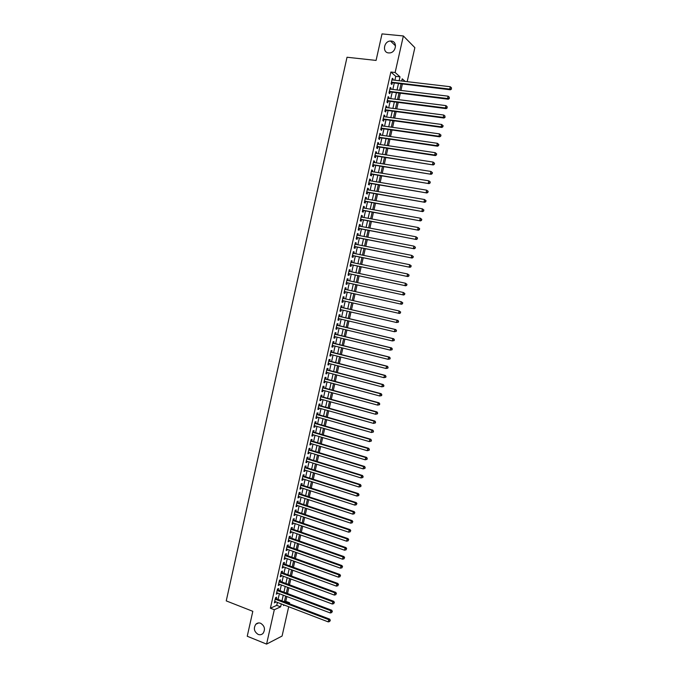 <?xml version="1.0" encoding="UTF-8"?>
<svg xmlns="http://www.w3.org/2000/svg" width="678" height="678" viewBox="0 0 678 678"><rect width="100%" height="100%" fill="white"/><g stroke="black" fill="none" stroke-linecap="round" stroke-linejoin="round"><path stroke-width="1.02" d="M260.649 623.268C264.708 625.938 265.505 629.311 263.056 633.379C261.657 634.744 260.021 635.091 258.149 634.413C254.089 631.693 253.309 628.311 255.818 624.26C257.199 622.938 258.81 622.607 260.649 623.268M391.257 41.044C397.8 41.375 396.113 52.765 389.503 52.926L388.596 52.918C381.994 52.528 383.85 41.036 390.52 41.027L391.257 41.044M288.692 606.751L282.082 636.049L266.581 644.1L247.241 636.252L252.818 611.319L226.24 600.894L347.026 57.249L376.078 60.418L382.011 33.9L403.359 35.959L414.86 47.646L407.181 81.665M284.472 601.895L285.769 601.31L286.845 596.53M287.514 593.572L288.82 587.775M289.481 584.834L290.794 579.004M291.455 576.08L292.777 570.232M293.43 567.325L294.752 561.443M295.405 558.562L296.735 552.646M297.379 549.79L298.718 543.849M299.362 541.01L300.71 535.035M301.337 532.222L302.693 526.221M303.32 523.424L304.685 517.39M305.312 514.619L306.676 508.559M307.295 505.805L308.668 499.711M309.287 496.982L310.668 490.855M311.278 488.152L312.66 481.999M313.27 479.304L314.66 473.125M315.262 470.456L316.66 464.252M317.262 461.599L318.668 455.362M319.262 452.735L320.669 446.471M321.262 443.861L322.677 437.564M323.262 434.979L324.686 428.649M325.262 426.089L326.703 419.733M327.271 417.19L328.711 410.8M329.279 408.283L330.728 401.859M331.288 399.367L332.745 392.918M333.305 390.443L334.762 383.96M335.313 381.502L336.78 374.993M337.33 372.561L338.805 366.027M339.347 363.611L340.831 357.043M341.373 354.653L342.856 348.051M343.39 345.687L344.89 339.051M345.416 336.703L346.916 330.042M347.441 327.72L348.95 321.025M349.467 318.728L350.984 312.007M351.501 309.727L353.018 302.973M353.526 300.71L355.052 293.947M355.569 291.667L357.086 284.921M357.611 282.607L359.128 275.887M359.654 273.548L361.162 266.835M361.696 264.479L363.205 257.784M363.747 255.394L365.247 248.724M365.789 246.309L367.298 239.656M367.84 237.207L369.341 230.571M369.9 228.105L371.391 221.486M371.951 218.986L373.442 212.383M374.01 209.866L375.493 203.281M376.07 200.73L377.544 194.162M378.129 191.586L379.604 185.043M380.189 182.433L381.663 175.907M382.256 173.28L383.723 166.763M384.324 164.11L385.79 157.61M386.392 154.931L387.85 148.457M388.46 145.745L389.918 139.287M390.536 136.549L391.986 130.108M392.613 127.337L394.062 120.921M394.689 118.125L396.13 111.726M396.766 108.904L398.206 102.522M398.85 99.674L400.283 93.31M400.935 90.428L402.368 84.08M285.769 601.31L289.591 602.767L289.37 603.759M276.243 598.75L276.59 597.233L275.539 597.691L274.361 602.912L275.582 601.725M278.2 590.063L278.539 588.538L277.497 588.979L276.319 594.208L277.539 593.013M280.158 581.36L280.497 579.834L279.455 580.258L278.277 585.487L279.328 585.063L279.497 584.292M282.116 572.656L282.455 571.13L281.421 571.529L280.243 576.766L281.285 576.351L281.463 575.563M284.074 563.935L284.421 562.409L283.379 562.791L282.201 568.028L283.243 567.639L283.429 566.825M286.04 555.206L286.379 553.68L285.345 554.045L284.167 559.291L285.201 558.918L285.396 558.079M288.006 546.476L288.345 544.942L287.319 545.29L286.133 550.536L287.167 550.189L287.362 549.324M289.972 537.73L290.311 536.205L289.286 536.527L288.108 541.781L289.133 541.451L289.337 540.561M291.938 528.984L292.277 527.45L291.26 527.755L290.074 533.018L291.099 532.705L291.303 531.789M293.905 520.221L294.252 518.687L293.235 518.975L292.049 524.238L293.066 523.95L293.277 523.009M295.879 511.458L296.227 509.924L295.21 510.187L294.023 515.458L295.04 515.187L295.252 514.221M297.854 502.686L298.193 501.144L297.184 501.389L295.998 506.669L297.015 506.415L297.235 505.424M299.829 493.898L300.176 492.364L299.168 492.584L297.981 497.872L298.99 497.635L299.218 496.618M301.803 485.109L302.151 483.567L301.142 483.77L299.956 489.058L300.964 488.846L301.193 487.804M303.786 476.303L304.125 474.761L303.134 474.947L301.939 480.244L302.939 480.049L303.176 478.982M305.761 467.498L306.109 465.955L305.117 466.117L303.922 471.422L304.922 471.244L305.168 470.151M307.744 458.675L308.092 457.133L307.1 457.286L305.914 462.582L306.905 462.43L307.151 461.311M309.727 449.853L310.075 448.311L309.092 448.438L307.897 453.743L308.888 453.607L309.143 452.472M311.719 441.022L312.066 439.471L311.083 439.581L309.888 444.895L310.871 444.776L311.134 443.615M313.702 432.174L314.058 430.632L313.075 430.716L311.88 436.039L312.863 435.937L313.126 434.751M315.694 423.326L316.041 421.775L315.067 421.843L313.872 427.165L314.846 427.089L315.126 425.877M317.685 414.461L318.041 412.91L317.067 412.961L315.872 418.292L316.838 418.233L317.118 416.995M319.685 405.597L320.033 404.046L319.067 404.071L317.863 409.41L318.838 409.368L319.118 408.105M321.677 396.723L322.025 395.164L321.067 395.172L319.863 400.512L320.83 400.495L321.118 399.206M323.677 387.833L324.025 386.282L323.067 386.265L321.864 391.613L322.83 391.613L323.126 390.299M325.677 378.943L326.025 377.383L325.076 377.349L323.872 382.706L324.83 382.723L325.126 381.383M327.677 370.044L328.033 368.485L327.076 368.434L325.872 373.781L326.83 373.824L327.135 372.459M329.686 361.128L330.033 359.569L329.084 359.501L327.881 364.857L328.83 364.917L329.144 363.527M331.686 352.213L332.042 350.645L331.093 350.56L329.889 355.925L330.839 356.001L331.152 354.586M333.695 343.28L334.051 341.72L333.11 341.61L331.898 346.975L332.839 347.077L333.169 345.636M335.703 334.347L336.059 332.779L335.118 332.652L333.915 338.025L334.847 338.144L335.178 336.678M337.72 325.398L338.068 323.83L337.136 323.686L335.932 329.067L336.864 329.203L337.195 327.711M339.729 316.448L340.085 314.88L339.153 314.711L337.949 320.092L338.873 320.253L339.212 318.736M341.746 307.481L342.102 305.914L341.178 305.727L339.966 311.117L340.89 311.295L341.237 309.753M343.763 298.515L344.119 296.939L343.195 296.727L341.983 302.125L342.907 302.329L343.254 300.761M345.788 289.506L346.136 287.964L345.221 287.726L344.009 293.133L344.924 293.354L345.28 291.777M347.814 280.497L348.161 278.972L347.246 278.717L346.034 284.124L346.941 284.37L347.297 282.794M349.848 271.471L350.179 269.971L349.272 269.7L348.06 275.115L348.967 275.37L349.323 273.802M351.874 262.445L352.204 260.962L351.306 260.674L350.085 266.09L350.992 266.369L351.348 264.793M353.908 253.403L354.238 251.953L353.34 251.64L352.119 257.055L353.018 257.36L353.374 255.784M355.942 244.36L356.264 242.927L355.374 242.588L354.153 248.021L355.043 248.343L355.399 246.758M357.976 235.3L358.298 233.893L357.408 233.537L356.187 238.97L357.077 239.317L357.433 237.732M360.018 226.24L360.332 224.85L359.442 224.477L358.221 229.91L359.111 230.274L359.467 228.698M362.06 217.163L362.366 215.799L361.484 215.401L360.255 220.85L361.145 221.231L361.501 219.647M364.103 208.078L364.4 206.739L363.527 206.324L362.298 211.773L363.179 212.18L363.535 210.595M366.145 198.993L366.442 197.671L365.569 197.23L364.34 202.688L365.213 203.112L365.578 201.527M368.188 189.891L368.485 188.594L367.612 188.137L366.383 193.594L367.256 194.044L367.612 192.45M370.239 180.78L370.527 179.509L369.663 179.026L368.434 184.492L369.298 184.958L369.654 183.374M372.29 171.661L372.569 170.415L371.714 169.915L370.476 175.382L371.341 175.873L371.697 174.28M374.341 162.534L374.62 161.313L373.764 160.788L372.527 166.263L373.392 166.771L373.748 165.178M376.4 153.398L376.663 152.194L375.815 151.66L374.578 157.135L375.434 157.669L375.798 156.076M378.451 144.253L378.714 143.075L377.866 142.516L376.637 147.999L377.485 148.55L377.849 146.957M380.511 135.1L380.773 133.947L379.926 133.363L378.688 138.854L379.536 139.422L379.9 137.829M382.57 125.939L382.824 124.811L381.985 124.201L380.748 129.701L381.595 130.295L381.951 128.693M384.638 116.769L384.884 115.658L384.045 115.031L382.807 120.54L383.646 121.15L384.011 119.548M386.697 107.59L386.943 106.505L386.113 105.853L384.875 111.362L385.706 111.997L386.07 110.395M388.765 98.395L389.002 97.335L388.18 96.666L386.935 102.183L387.765 102.836L388.13 101.234M390.833 89.199L391.07 88.165L390.24 87.47L389.002 92.996L389.825 93.666L390.189 92.064M394.893 80.224L395.766 76.343L390.859 72.021L270.386 608.217L276.743 605.361L277.404 602.42M278.073 599.454L279.37 593.699M280.031 590.75L281.328 584.97M281.989 582.046L283.294 576.241M283.946 573.325L285.26 567.494M285.913 564.605L287.235 558.74M287.879 555.867L289.201 549.977M289.845 547.129L291.176 541.205M291.811 538.374L293.15 532.425M293.786 529.62L295.133 523.636M295.752 520.857L297.108 514.839M297.727 512.076L299.091 506.042M299.71 503.296L301.074 497.228M301.685 494.499L303.058 488.406M303.668 485.702L305.041 479.575M305.642 476.897L307.032 470.735M307.626 468.074L309.024 461.896M309.617 459.252L311.016 453.04M311.6 450.421L313.007 444.175M313.592 441.581L315.007 435.301M315.584 432.725L316.999 426.42M317.575 423.869L318.999 417.529M319.575 415.004L320.999 408.639M321.567 406.122L323.008 399.732M323.567 397.24L325.016 390.816M325.567 388.35L327.016 381.892M327.567 379.443L329.033 372.959M329.576 370.535L331.042 364.018M331.584 361.62L333.051 355.069M333.593 352.687L335.068 346.111M335.602 343.754L337.085 337.144M337.61 334.813L339.11 328.169M339.627 325.855L341.127 319.185M341.644 316.897L343.153 310.193M343.661 307.922L345.178 301.193M345.678 298.947L347.195 292.201M347.712 289.93L349.221 283.209M349.738 280.912L351.246 274.209M351.772 271.878L353.272 265.2M353.806 262.844L355.306 256.174M355.84 253.801L357.34 247.148M357.874 244.741L359.365 238.114M359.916 235.673L361.408 229.062M361.959 226.605L363.442 220.011M364.001 217.519L365.484 210.943M366.044 208.434L367.518 201.875M368.095 199.332L369.569 192.789M370.146 190.221L371.612 183.696M372.197 181.102L373.654 174.602M374.248 171.983L375.705 165.491M376.298 162.847L377.756 156.372M378.358 153.703L379.807 147.245M380.417 144.55L381.867 138.117M382.477 135.388L383.926 128.973M384.545 126.218L385.985 119.82M386.613 117.031L388.045 110.658M388.68 107.844L390.104 101.488M390.748 98.649L392.172 92.31M392.816 89.445L394.24 83.123M392.901 79.996L393.13 78.979L392.316 78.267L391.07 83.792L391.892 84.487L392.257 82.886M266.581 644.1L274.31 609.734L280.624 606.852L281.285 603.912M270.386 608.217L274.31 609.734M390.859 72.021L395.138 72.504L403.359 35.959M399.122 80.724L399.995 76.834L395.138 72.504M281.955 600.937L283.251 595.174M283.921 592.216L285.226 586.428M285.887 583.495L287.192 577.673M287.853 574.758L289.167 568.918M289.82 566.02L291.142 560.147M291.794 557.274L293.125 551.367M293.76 548.51L295.099 542.578M295.735 539.747L297.083 533.781M297.718 530.976L299.066 524.984M299.693 522.187L301.049 516.17M301.676 513.399L303.032 507.347M303.651 504.601L305.024 498.516M305.634 495.788L307.015 489.685M307.626 486.974L309.007 480.838M309.609 478.151L310.999 471.981M311.6 469.32L312.999 463.116M313.592 460.472L314.99 454.243M315.584 451.624L316.99 445.37M317.584 442.768L318.999 436.479M319.575 433.903L320.999 427.581M321.575 425.021L323.008 418.673M323.576 416.139L325.016 409.758M325.576 407.249L327.025 400.842M327.584 398.342L329.033 391.909M329.593 389.435L331.05 382.968M331.601 380.519L333.059 374.019M333.61 371.586L335.076 365.061M335.618 362.654L337.102 356.094M337.636 353.713L339.119 347.119M339.653 344.755L341.144 338.136M341.67 335.796L343.17 329.144M343.695 326.83L345.195 320.143M345.712 317.846L347.221 311.134M347.738 308.863L349.255 302.117M349.763 299.862L351.28 293.108M351.797 290.837L353.314 284.099M353.831 281.794L355.348 275.082M355.874 272.751L357.382 266.047M357.908 263.691L359.416 257.013M359.95 254.631L361.45 247.97M361.993 245.555L363.493 238.91M364.044 236.478L365.535 229.85M366.086 227.384L367.578 220.774M368.137 218.282L369.62 211.697M370.188 209.18L371.671 202.603M372.239 200.061L373.714 193.501M374.298 190.933L375.765 184.399M376.358 181.797L377.824 175.28M378.417 172.653L379.875 166.152M380.477 163.5L381.934 157.016M382.536 154.338L383.994 147.872M384.604 145.168L386.053 138.727M386.672 135.99L388.121 129.566M388.74 126.803L390.181 120.387M390.808 117.599L392.248 111.209M392.884 108.395L394.316 102.022M394.96 99.183L396.393 92.827M397.037 89.954L398.461 83.623M283.675 604.827L283.514 605.539L284.438 605.115M288.303 603.352L289.591 602.767M405.156 81.428L402.215 78.809L401.715 81.029M401.062 83.928L399.63 90.276M398.986 93.149L397.554 99.505M396.91 102.353L395.469 108.734M394.833 111.556L393.393 117.955M392.765 120.743L391.316 127.159M390.697 129.922L389.248 136.363M388.63 139.1L387.172 145.55M386.562 148.262L385.104 154.728M384.502 157.415L383.036 163.907M382.443 166.559L380.977 173.068M380.383 175.695L378.909 182.221M378.324 184.823L376.849 191.366M376.273 193.942L374.79 200.51M374.214 203.053L372.731 209.638M372.163 212.155L370.68 218.757M370.12 221.248L368.629 227.867M368.069 230.334L366.578 236.961M366.027 239.402L364.527 246.055M363.984 248.47L362.476 255.14M361.942 257.53L360.433 264.217M359.899 266.573L358.391 273.285M357.865 275.615L356.348 282.336M355.831 284.65L354.314 291.387M353.797 293.667L352.272 300.43M351.763 302.685L350.246 309.439M349.729 311.711L348.212 318.431M347.695 320.736L346.187 327.423M345.67 329.745L344.17 336.407M343.636 338.746L342.144 345.373M341.61 347.738L340.127 354.34M339.585 356.73L338.11 363.289M337.559 365.705L336.093 372.239M335.542 374.671L334.076 381.18M333.525 383.629L332.067 390.104M331.508 392.579L330.05 399.028M329.491 401.52L328.042 407.936M327.474 410.453L326.042 416.843M325.465 419.377L324.033 425.733M323.457 428.293L322.033 434.623M321.448 437.2L320.033 443.497M319.448 446.099L318.033 452.362M317.44 454.989L316.033 461.226M315.44 463.871L314.041 470.074M313.439 472.744L312.05 478.922M311.439 481.609L310.058 487.753M309.448 490.465L308.066 496.584M307.456 499.313L306.083 505.398M305.464 508.153L304.1 514.212M303.473 516.983L302.117 523.009M301.481 525.806L300.134 531.806M299.498 534.62L298.151 540.586M297.515 543.425L296.176 549.366M295.532 552.223L294.201 558.13M293.549 561.011L292.226 566.893M291.574 569.791L290.252 575.639M289.591 578.563L288.286 584.385M287.616 587.326L286.311 593.114M285.65 596.081L284.345 601.844M395.766 76.343L399.995 76.834M276.743 605.361L280.624 606.852M392.181 78.868L393.13 78.979M390.113 88.047L391.07 88.165M388.053 97.217L389.002 97.335M385.994 106.378L386.943 106.505M383.934 115.531L384.884 115.658M381.884 124.676L382.824 124.811M379.824 133.812L380.773 133.947M377.773 142.939L378.714 143.075M375.722 152.058L376.663 152.194M373.68 161.161L374.62 161.313M371.629 170.263L372.569 170.415M369.586 179.356L370.527 179.509M367.544 188.433L368.485 188.594M365.501 197.51L366.442 197.671M363.467 206.57L364.4 206.739M361.433 215.629L362.366 215.799M359.399 224.672L360.332 224.85M357.365 233.715L358.298 233.893M355.34 242.741L356.264 242.927M353.306 251.767L354.238 251.953M351.28 260.776L352.204 260.962M349.255 269.776L350.179 269.971M347.238 278.777L348.161 278.972M345.212 287.76L346.136 287.964M343.195 296.735L344.119 296.939M341.983 302.117L342.907 302.329M339.975 311.083L340.89 311.295M337.958 320.033L338.873 320.253M335.949 328.983L336.864 329.203M333.94 337.924L334.847 338.144M331.932 346.848L332.839 347.077M329.923 355.772L330.839 356.001M327.923 364.679L328.83 364.917M325.923 373.586L326.83 373.824M323.923 382.477L324.83 382.723M321.923 391.367L322.83 391.613M319.923 400.24L320.83 400.495M317.931 409.114L318.838 409.368M315.94 417.97L316.838 418.233M313.948 426.826L314.846 427.089M311.965 435.666L312.863 435.937M309.973 444.505L310.871 444.776M307.99 453.336L308.888 453.607M306.007 462.15L306.905 462.43M304.024 470.964L304.922 471.244M302.049 479.761L302.939 480.049M300.074 488.558L300.964 488.846M298.1 497.338L298.99 497.635M296.125 506.119L297.015 506.415M294.15 514.882L295.04 515.187M292.184 523.645L293.066 523.95M290.218 532.4L291.099 532.705M288.252 541.137L289.133 541.451M286.286 549.875L287.167 550.189M284.319 558.604L285.201 558.918M282.362 567.317L283.243 567.639M280.404 576.029L281.285 576.351M278.446 584.733L279.328 585.063M276.497 593.428L277.37 593.759M274.539 602.106L275.412 602.445M391.342 82.597L450.429 89.793L449.726 89.089L391.435 82.182M451.26 88.733L451.48 87.784L451.26 88.733L449.726 89.089L450.26 86.725L391.952 79.877M450.429 89.793L451.54 89.013M451.48 87.784L450.26 86.725M389.274 91.784L448.277 99.225L447.565 98.539L389.367 91.386M449.107 98.183L449.319 97.234L449.107 98.183L447.565 98.539L448.107 96.174L389.884 89.081M448.277 99.225L449.387 98.454M449.319 97.234L448.107 96.174M387.214 100.954L446.132 108.641L445.412 107.98L387.299 100.573M446.955 107.616L447.166 106.675L446.955 107.616L445.412 107.98L445.955 105.624L387.816 98.276M446.132 108.641L447.234 107.878M447.166 106.675L445.955 105.624M385.155 110.124L443.988 118.048L443.268 117.413L385.231 109.76M444.802 117.048L445.014 116.108L444.802 117.048L443.268 117.413L443.802 115.057L385.748 107.463M443.988 118.048L445.09 117.302M445.014 116.108L443.802 115.057M383.095 119.277L441.844 127.447L441.115 126.828L383.172 118.93M442.658 126.464L441.115 126.828L441.658 124.472L443.158 125.769L442.658 126.464L443.158 125.769M383.689 116.641L441.658 124.472L442.87 125.523M441.844 127.447L442.946 126.71M381.036 128.422L439.7 136.837L438.971 136.244L381.112 128.1M440.505 135.88L438.971 136.244L439.505 133.888L441.014 135.176L440.505 135.88L441.014 135.176M381.629 125.803L439.505 133.888L440.725 134.939M439.7 136.837L440.802 136.117M378.985 137.566L437.564 146.211L436.827 145.643L379.053 137.253M438.361 145.278L436.827 145.643L437.361 143.295L438.869 144.567L438.361 145.278L438.869 144.567M379.57 134.964L437.361 143.295L438.581 144.338M437.564 146.211L438.658 145.507M376.926 146.694L435.429 155.584L434.691 155.033L376.993 146.397M436.225 154.669L434.691 155.033L435.225 152.686L436.734 153.948L436.225 154.669L436.734 153.948M377.51 144.117L435.225 152.686L436.437 153.728M435.429 155.584L436.513 154.889M374.883 155.813L433.293 164.949L374.942 155.542M434.081 164.051L432.547 164.415L433.081 162.076L434.59 163.322L434.081 164.051L434.59 163.322M375.451 153.253L433.081 162.076L434.293 163.11M433.293 164.949L434.378 164.262M372.832 164.923L431.157 174.297L372.892 164.669M431.945 173.424L430.411 173.788L430.945 171.449L432.454 172.687L431.945 173.424L432.454 172.687M373.4 162.389L430.945 171.449L432.157 172.483M431.157 174.297L432.242 173.627M370.781 174.026L429.03 183.636L370.841 173.788M429.81 182.789L428.276 183.153L428.81 180.814L430.318 182.043L429.81 182.789L430.318 182.043M371.349 171.509L428.81 180.814L430.022 181.848M429.03 183.636L430.106 182.984M368.739 183.128L426.903 192.976L368.79 182.899M427.674 192.137L426.14 192.51L426.674 190.171L428.191 191.391L427.674 192.137L428.191 191.391M369.298 180.628L426.674 190.171L427.886 191.204M426.903 192.976L427.979 192.323M366.696 192.213L424.775 202.298L366.747 192.001M425.547 201.485L424.013 201.858L424.547 199.518L426.064 200.73L425.547 201.485L426.064 200.73M367.256 189.73L424.547 199.518L425.759 200.552M424.775 202.298L425.843 201.663M364.654 201.29L422.648 211.612L364.696 201.095M423.411 210.824L421.886 211.197L422.419 208.858L423.936 210.053L423.411 210.824L423.936 210.053M365.213 198.823L422.419 208.858L423.631 209.883M422.648 211.612L423.716 210.985M362.62 210.35L420.529 220.918L362.654 210.18M421.284 220.147L419.758 220.519L420.292 218.189L421.809 219.375L421.284 220.147L421.809 219.375M363.162 207.909L420.292 218.189L421.504 219.214M420.529 220.918L421.597 220.308M360.577 219.409L418.411 230.215L360.611 219.257M419.165 229.461L417.631 229.834L418.165 227.511L419.682 228.681L419.165 229.461L419.682 228.681M361.128 216.994L418.165 227.511L419.377 228.528M418.411 230.215L419.47 229.613M358.543 228.461L416.292 239.495L358.577 228.325M417.038 238.766L415.512 239.148L416.038 236.817L417.563 237.978L417.038 238.766L417.563 237.978M359.086 226.062L416.038 236.817L417.25 237.842M416.292 239.495L417.351 238.91M356.509 237.503L414.173 248.775L356.543 237.385M414.919 248.072L413.394 248.445L413.919 246.122L415.445 247.275L414.919 248.072L415.445 247.275M357.052 235.122L413.919 246.122L415.131 247.139M414.173 248.775L415.233 248.199M354.484 246.538L412.063 258.047L354.509 246.436M412.8 257.36L411.275 257.733L411.8 255.411L413.326 256.555L412.8 257.36L413.326 256.555M355.018 244.173L411.8 255.411L413.012 256.428M412.063 258.047L413.114 257.479M352.45 255.564L409.953 267.301L352.475 255.479M410.682 266.64L409.156 267.013L409.681 264.7L411.215 265.827L410.682 266.64L411.215 265.827M352.984 253.216L409.681 264.7L410.893 265.708M409.953 267.301L411.004 266.751M350.424 264.573L407.842 276.556L350.441 264.513M408.571 275.904L407.046 276.285L407.571 273.971L409.097 275.09L408.571 275.904L409.097 275.09M350.95 262.25L407.571 273.971L408.783 274.98M407.842 276.556L408.885 276.014M348.399 273.581L405.732 285.794L348.416 273.531M406.461 285.167L404.927 285.548L405.461 283.235L406.986 284.345L406.461 285.167L406.986 284.345M348.916 271.276L405.461 283.235L406.664 284.243M405.732 285.794L406.775 285.269M346.382 282.582L403.63 295.023L346.39 282.548M404.351 294.421L402.817 294.803L403.351 292.489L404.876 293.582L404.351 294.421L404.876 293.582M346.89 280.294L403.351 292.489L404.554 293.498M403.63 295.023L404.673 294.506M344.356 291.565L401.52 304.244L344.365 291.557M402.24 303.659L400.715 304.049L401.24 301.735L402.774 302.82L402.24 303.659L402.774 302.82M344.865 289.303L401.24 301.735L402.452 302.735M401.52 304.244L402.562 303.744M400.461 312.965L400.342 311.973L400.461 312.965L399.427 313.456L342.339 300.557M400.13 312.897L398.605 313.278L399.13 310.973L400.673 312.05M342.848 298.303L399.13 310.973L400.342 311.973M398.359 322.186L398.562 321.262L398.359 322.186L396.503 322.508L340.381 309.558M398.028 322.118L396.503 322.508L397.028 320.202L397.85 320.363L340.839 307.227M340.822 307.295L397.028 320.202L398.24 321.202M398.562 321.262L397.85 320.363M396.257 331.389L396.469 330.474L396.257 331.389L394.401 331.72L338.297 318.524M395.927 331.339L394.401 331.72L394.927 329.423L395.749 329.559L338.822 316.185M338.805 316.279L394.927 329.423L396.138 330.415M396.469 330.474L395.749 329.559M394.155 340.593L394.367 339.67L394.155 340.593L392.299 340.932L336.28 327.491M393.825 340.542L392.299 340.932L392.825 338.627L393.655 338.754L336.813 325.135M336.788 325.254L392.825 338.627L394.037 339.619M394.367 339.67L393.655 338.754M392.062 349.78L392.274 348.856L392.062 349.78L390.206 350.128L334.262 336.458M391.731 349.738L390.206 350.128L390.731 347.831L391.562 347.933L334.805 334.076M334.771 334.22L390.731 347.831L391.943 348.823M392.274 348.856L391.562 347.933M389.969 358.959L390.181 358.043L389.969 358.959L388.113 359.315L332.254 345.416M389.638 358.925L388.113 359.315L388.638 357.018L389.469 357.103L332.796 343.009M332.754 343.178L388.638 357.018L389.842 358.009M390.181 358.043L389.469 357.103M387.875 368.129L388.087 367.213L387.875 368.129L386.019 368.493L330.245 354.357M387.545 368.103L386.019 368.493L386.545 366.205L387.384 366.264L330.788 351.933M330.745 352.119L386.545 366.205L387.748 367.188M388.087 367.213L387.384 366.264M385.79 377.29L385.994 376.375L385.79 377.29L383.926 377.671L328.237 363.298M385.451 377.273L383.926 377.671L384.451 375.375L385.299 375.409L328.779 360.849M328.737 361.06L384.451 375.375L385.655 376.358M385.994 376.375L385.299 375.409M383.697 386.443L383.909 385.528L383.697 386.443L381.841 386.833L326.228 372.222M383.358 386.435L381.841 386.833L382.358 384.536L383.214 384.553L326.779 369.756M326.728 369.993L382.358 384.536L383.57 385.519M383.909 385.528L383.214 384.553M381.612 395.588L381.824 394.672L381.612 395.588L379.748 395.986L324.22 381.146M381.273 395.588L379.748 395.986L380.273 393.698L381.129 393.689L324.779 378.655M324.72 378.917L380.273 393.698L381.485 394.672M381.824 394.672L381.129 393.689M379.527 404.724L379.739 403.808L379.527 404.724L377.663 405.122L322.219 390.053M379.188 404.732L377.663 405.122L378.188 402.842L379.044 402.817L322.779 387.545M322.72 387.824L378.188 402.842L379.392 403.817M379.739 403.808L379.044 402.817M377.451 413.843L377.654 412.936L377.451 413.843L375.587 414.258L320.211 398.961M377.104 413.868L375.587 414.258L376.104 411.978L376.968 411.927L320.787 396.427M320.711 396.732L376.104 411.978L377.315 412.953M377.654 412.936L376.968 411.927M375.366 422.962L375.578 422.047L375.366 422.962L373.502 423.386L318.211 407.851M375.027 422.987L373.502 423.386L374.019 421.106L374.892 421.038L318.787 405.3M318.711 405.63L374.019 421.106L375.231 422.08M375.578 422.047L374.892 421.038M373.29 432.072L373.502 431.157L373.29 432.072L371.425 432.505L316.219 416.741M372.942 432.106L371.425 432.505L371.942 430.225L372.815 430.132L316.796 414.165M316.719 414.521L371.942 430.225L373.154 431.191M373.502 431.157L372.815 430.132M371.213 441.166L371.425 440.259L371.213 441.166L369.349 441.607L314.219 425.615M370.866 441.209L369.349 441.607L369.866 439.336L370.739 439.225L314.804 423.013M314.719 423.394L369.866 439.336L371.078 440.302M371.425 440.259L370.739 439.225M369.146 450.26L369.349 449.345L369.146 450.26L367.273 450.709L312.227 434.488M368.79 450.311L367.273 450.709L367.79 448.438L368.671 448.302L312.812 431.861M312.728 432.267L367.79 448.438L369.002 449.404M369.349 449.345L368.671 448.302M367.069 459.337L366.925 458.489L367.069 459.337L365.205 459.803L310.236 443.344M366.722 459.396L365.205 459.803L365.722 457.531L366.603 457.379L310.829 440.7M310.736 441.132L365.722 457.531L366.925 458.489M367.281 458.43L366.603 457.379M365.001 468.405L364.857 467.574L365.001 468.405L363.128 468.879L308.244 452.192M364.645 468.481L363.128 468.879L363.645 466.608L364.535 466.439L308.846 449.531M308.744 449.98L363.645 466.608L364.857 467.574M365.213 467.498L364.535 466.439M362.933 477.473L362.789 476.642L362.933 477.473L361.06 477.956L306.261 461.04M362.577 477.549L361.06 477.956L361.577 475.685L362.476 475.49L306.863 458.353M306.753 458.828L361.577 475.685L362.789 476.642M363.145 476.566L362.476 475.49M360.874 486.524L360.721 485.702L360.874 486.524L358.993 487.016L304.269 469.871M360.51 486.609L358.993 487.016L359.51 484.753L360.408 484.541L304.88 467.167M304.769 467.667L359.51 484.753L360.721 485.702M361.077 485.618L360.408 484.541M358.806 495.567L358.654 494.762L358.806 495.567L356.933 496.067L302.286 478.702M358.45 495.669L356.933 496.067L357.45 493.804L358.348 493.576L302.897 475.973M302.786 476.498L357.45 493.804L358.654 494.762M359.018 494.669L358.348 493.576M300.803 485.312L355.382 502.856L354.865 505.118L300.303 487.516M300.922 484.77L356.289 502.601L355.382 502.856L356.594 503.805L356.382 504.712L356.594 503.805M356.95 503.703L356.289 502.601M354.865 505.118L356.382 504.712M298.82 494.126L353.323 511.89L352.806 514.153L298.32 496.33M298.947 493.559L354.23 511.619L353.323 511.89L354.526 512.839L354.323 513.746L354.526 512.839M354.891 512.729L354.23 511.619M352.806 514.153L354.323 513.746M296.837 502.932L351.263 520.924L350.746 523.179L296.345 505.127M296.972 502.339L352.179 520.628L351.263 520.924L352.467 521.865L352.263 522.772L352.467 521.865M352.84 521.746L352.179 520.628M350.746 523.179L352.263 522.772M294.862 511.72L349.204 529.942L348.695 532.196L294.371 513.924M294.998 511.11L350.128 529.628L349.204 529.942L350.416 530.891L350.212 531.789L350.416 530.891M350.78 530.764L350.128 529.628M348.695 532.196L350.212 531.789M292.888 520.509L347.153 538.951L346.636 541.205L292.396 522.704M293.032 519.873L348.077 538.62L347.153 538.951L348.356 539.9L348.153 540.798L348.356 539.9M348.729 539.764L348.077 538.62M346.636 541.205L348.153 540.798M290.913 529.289L345.102 547.96L344.585 550.205L290.421 531.484M291.057 528.628L346.026 547.604L345.102 547.96L346.305 548.9L346.102 549.799L346.305 548.9M346.678 548.756L346.026 547.604M344.585 550.205L346.102 549.799M288.938 538.061L343.051 556.952L342.534 559.197L288.447 540.247M289.091 537.374L343.983 556.579L343.051 556.952L344.255 557.892L344.051 558.791L344.255 557.892M344.627 557.74L343.983 556.579M342.534 559.197L344.051 558.791M286.972 546.815L341 565.935L340.492 568.181L286.48 549.01M287.133 546.112L341.932 565.545L341 565.935L342.204 566.876L342 567.774L342.204 566.876M342.576 566.715L341.932 565.545M340.492 568.181L342 567.774M285.006 555.57L338.958 574.919L338.441 577.156L284.514 557.757M285.167 554.85L339.89 574.495L338.958 574.919L340.161 575.851L339.958 576.749L340.161 575.851M340.534 575.681L339.89 574.495M338.441 577.156L339.958 576.749M283.04 564.316L336.907 583.885L336.398 586.123L282.548 566.503M283.209 563.571L337.856 583.444L336.907 583.885L338.119 584.817L337.907 585.707L338.119 584.817M338.491 584.639L337.856 583.444M336.398 586.123L337.907 585.707M281.073 573.054L334.864 592.843L334.356 595.081L280.582 575.232M281.251 572.283L335.813 592.386L334.864 592.843L336.068 593.767L335.864 594.665L336.068 593.767M336.449 593.589L335.813 592.386M334.356 595.081L335.864 594.665M279.116 581.783L332.83 601.793L332.313 604.03L278.624 583.961M279.294 580.987L333.779 601.318L332.83 601.793L334.034 602.717L333.83 603.615L334.034 602.717M334.415 602.53L333.779 601.318M332.313 604.03L333.83 603.615M277.149 590.504L330.788 610.734L330.279 612.971L276.658 592.682M277.336 589.682L331.745 610.234L330.788 610.734L331.991 611.658L331.788 612.556L331.991 611.658M332.373 611.463L331.745 610.234M330.279 612.971L331.788 612.556M275.192 599.208L328.754 619.667L328.245 621.895L274.7 601.386M275.378 598.369L329.711 619.15L328.754 619.667L329.957 620.59L329.754 621.48L329.957 620.59M330.339 620.378L329.711 619.15M328.245 621.895L329.754 621.48M390.52 41.027L395.545 45.892M255.818 624.26L258.64 622.938"/></g></svg>
